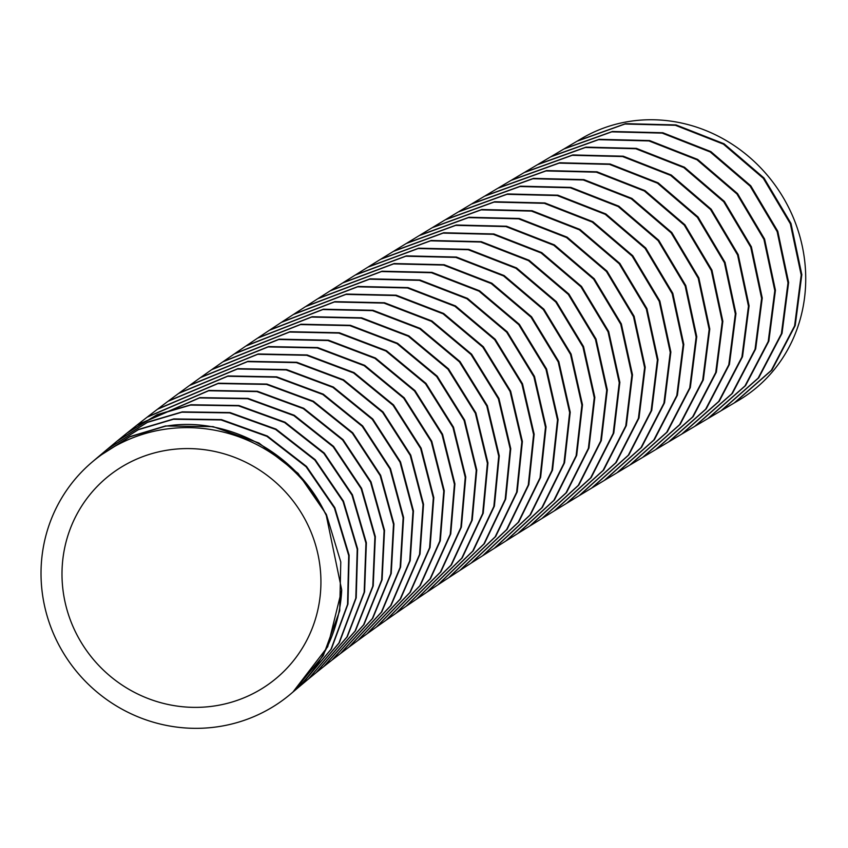 <?xml version="1.0" encoding="UTF-8"?>
<svg xmlns="http://www.w3.org/2000/svg" width="848" height="848" viewBox="0 0 848 848"><rect width="100%" height="100%" fill="white"/><g stroke="black" fill="none" stroke-linecap="round" stroke-linejoin="round"><path stroke-width="1.27" d="M217.851 705.409A131.398 127.444 44.5 0 1 75.663 632.29A131.398 127.444 44.5 0 1 105.894 478.304A131.398 127.444 44.5 0 1 165.074 450.553A131.398 127.444 44.5 0 1 307.262 523.682A131.398 127.444 44.5 0 1 277.01 677.679A131.398 127.444 44.5 0 1 217.851 705.409M629.364 121.423A152.672 142.634 56.9 0 1 794.756 221.19A152.672 142.634 56.9 0 1 738.576 400.394L734.803 402.63L771.945 369.982L795.212 325.547L801.826 274.657L790.972 223.416L763.974 177.974L724.044 143.778L676.004 124.921L625.591 123.66L577.711 140.821L581.484 138.584A152.672 142.634 56.9 0 1 629.364 121.423M734.167 403.001L771.32 370.343L794.587 325.908L801.19 275.017L790.347 223.787L763.338 178.345L723.418 144.149L675.368 125.292L624.955 124.031L577.075 141.192L564.492 148.654L612.383 131.482L662.807 132.744L710.857 151.601L750.777 185.807L777.775 231.25L788.629 282.479L782.026 333.359L758.748 377.795L721.616 410.443L734.167 403.001M720.98 410.814L758.133 378.155L781.4 333.72L787.993 282.829L777.139 231.599L750.13 186.168L710.211 151.972L662.171 133.115L611.758 131.853L563.856 149.025L551.264 156.498L599.186 139.305L649.6 140.556L697.639 159.413L737.559 193.609L764.567 239.041L775.432 290.27L768.839 341.161L745.572 385.596L708.451 418.244L720.98 410.814M707.826 418.615L744.957 385.957L768.214 341.511L774.807 290.631L763.942 239.401L736.933 193.969L697.014 159.784L648.964 140.938L598.561 139.676L550.628 156.869L538.035 164.342L586.01 147.128L636.413 148.379L684.453 167.226L724.372 201.411L751.381 246.832L762.246 298.051L755.674 348.931L732.428 393.377L695.318 426.035L707.826 418.626M694.692 426.406L731.813 393.737L755.049 349.291L761.621 298.411L750.756 247.192L723.736 201.771L683.817 167.597L635.777 148.75L585.385 147.499L537.399 164.724L524.806 172.208L572.845 154.94L623.238 156.191L671.277 175.027L711.186 209.202L738.205 254.612L749.091 305.821L742.53 356.69L719.316 401.136L682.227 433.816L694.692 426.406M681.601 434.187L718.691 401.496L741.905 357.05L748.466 306.181L737.58 254.972L710.56 209.562L670.641 175.398L622.612 156.562L572.22 155.311L524.17 172.579L511.588 180.073L559.712 162.752L610.094 164.003L658.112 182.829L698.031 216.982L725.051 262.371L735.958 313.569L729.418 364.439L706.236 408.884L669.178 441.585L681.601 434.187M668.553 441.946L705.621 409.245L728.792 364.788L735.333 313.93L724.425 262.732L697.406 217.353L657.486 183.2L609.468 164.374L559.086 163.134L510.952 180.444L498.38 187.938L546.61 170.565L596.981 171.805L644.989 190.62L684.898 224.762L711.928 270.12L722.846 321.297L716.348 372.155L693.198 416.612L656.172 449.334L668.553 441.946M655.557 449.694L692.583 416.972L715.723 372.516L722.231 321.657L711.302 270.491L684.272 225.123L644.363 190.991L596.356 172.186L545.995 170.936L497.755 188.309L485.194 195.814L533.551 178.366L583.901 179.606L631.898 198.411L671.796 232.522L698.837 277.858L709.787 329.013L703.31 379.862L680.202 424.318L643.229 457.061L655.557 449.694M642.614 457.432L679.598 424.678L702.695 380.211L709.161 329.374L698.211 278.218L671.171 232.882L631.272 198.782L583.276 179.977L532.926 178.737L484.568 196.185L472.039 203.69L520.534 186.168L570.863 187.397L618.839 206.181L658.737 240.27L685.788 285.575L696.759 336.698L690.325 387.536L667.27 432.003L630.35 464.778L642.614 457.432M629.735 465.139L666.666 432.353L689.71 387.896L696.134 337.059L685.163 285.935L658.112 240.631L618.213 206.552L570.238 187.768L519.919 186.539L471.414 204.071L458.916 211.576L507.57 193.948L557.878 195.188L605.843 213.95L645.731 248.008L672.793 293.281L683.785 344.383L677.404 395.2L654.402 439.667L617.535 472.474L629.735 465.139M616.931 472.834L653.787 440.027L676.789 395.56L683.17 344.754L672.167 293.652L645.116 248.379L605.228 214.321L557.263 195.559L506.945 194.319L458.291 211.947L445.836 219.462L494.66 201.729L544.935 202.958L592.879 221.699L632.767 255.725L659.839 300.966L670.863 352.026L664.535 402.821L641.597 447.299L604.794 480.148L616.931 472.834M604.189 480.509L640.993 447.67L663.92 403.192L670.249 352.397L659.225 301.337L632.152 256.096L592.264 222.081L544.331 203.329L494.045 202.1L445.211 219.833L432.787 227.349L481.812 209.498L532.056 210.728L579.968 229.437L619.846 263.421L646.929 308.608L658.006 359.647L651.73 410.421L628.866 454.91L592.148 487.801L604.189 480.509M591.544 488.162L628.273 455.27L651.126 410.782L657.391 359.997L646.324 308.979L619.231 263.781L579.364 229.808L531.442 211.099L481.198 209.869L432.173 227.72L419.802 235.235L469.029 217.258L519.252 218.477L567.142 237.175L607.009 271.116L634.103 316.262L645.211 367.248L639 418.011L616.22 462.499L579.576 495.433L591.544 488.162M578.983 495.794L615.627 462.86L638.396 418.371L644.607 367.619L633.498 316.633L606.405 271.487L566.538 237.546L518.647 218.848L468.425 217.629L419.188 235.617L406.87 243.132L456.33 225.006L506.521 226.225L554.38 244.881L594.236 278.78L621.34 323.883L632.491 374.816L626.354 425.558L603.659 470.057L567.1 503.034L578.983 495.794M566.517 503.394L603.066 470.417L625.76 425.919L631.887 375.187L620.736 324.243L593.632 279.151L553.776 245.252L505.917 226.586L455.726 225.377L406.256 243.503L393.991 251.019L443.716 232.744L493.854 233.953L541.692 252.587L581.527 286.433L608.652 331.473L619.856 382.363L613.793 433.074L591.194 477.583L554.73 510.613L566.517 503.394M554.147 510.973L590.6 477.943L613.199 433.434L619.252 382.724L608.058 331.833L580.933 286.794L541.088 252.948L493.26 234.324L443.112 233.115L393.387 251.4L381.187 258.916L431.187 240.472L481.282 241.669L529.078 260.262L568.913 294.055L596.049 339.041L607.306 389.879L601.327 440.557L578.834 485.077L542.476 518.17L554.147 510.973M541.893 518.531L578.241 485.438L600.734 440.918L606.702 390.239L595.455 339.401L568.308 294.426L528.484 260.633L480.689 242.03L430.583 240.832L380.582 259.287L368.456 266.802L418.742 248.178L468.806 249.365L516.559 267.926L556.373 301.665L583.541 346.578L594.84 397.362L588.957 448.009L566.57 492.54L530.329 525.696L541.893 518.531M529.756 526.057L565.987 492.9L588.374 448.359L594.247 397.712L582.947 346.938L555.779 302.026L515.966 268.297L468.213 249.736L418.159 248.538L367.852 267.184L355.81 274.699L406.415 255.863L456.415 257.05L504.136 275.568L543.928 309.244L571.107 354.072L582.481 404.793L576.693 455.418L554.433 499.97L518.308 533.191L529.756 526.057M517.736 533.551L553.861 500.32L576.11 455.768L581.898 405.143L570.524 354.432L543.335 309.594L503.542 275.929L455.832 257.41L405.821 256.234L355.206 275.07L343.239 282.585L394.182 263.537L444.129 264.714L491.808 283.19L531.59 316.802L558.79 361.555L570.227 412.213L564.545 462.796L542.413 507.358L506.415 540.653L517.736 533.551M505.853 541.003L541.84 507.708L563.973 463.146L569.644 412.563L558.207 361.916L530.996 317.152L491.225 283.561L443.557 265.074L393.599 263.908L342.645 282.967L330.762 290.482L382.066 271.201L431.961 272.356L479.586 290.8L519.358 324.328L546.578 369.007L558.079 419.59L552.514 470.131L530.519 514.715L494.67 548.084L505.853 541.003M494.108 548.433L529.958 515.065L551.942 470.481L557.507 419.93L545.995 369.357L518.775 324.689L479.014 291.161L431.388 272.727L381.494 271.561L330.179 290.853L318.382 298.369L370.078 278.833L419.908 279.988L467.492 298.379L507.231 331.833L534.484 376.417L546.059 426.926L540.611 477.424L518.753 522.018L483.063 555.472L494.108 548.433M482.512 555.822L518.202 522.368L540.038 477.774L545.487 427.275L533.901 376.777L506.659 332.183L466.919 298.74L419.336 280.349L369.505 279.204L317.799 298.74L306.107 306.255L358.206 286.454L407.983 287.599L455.503 305.937L495.232 339.306L522.506 383.805L534.155 434.218L528.834 484.685L507.146 529.29L471.605 562.818L482.512 555.822M471.064 563.167L506.595 529.629L528.272 485.024L533.593 434.568L521.933 384.155L494.649 339.656L454.941 306.298L407.411 287.96L357.644 286.815L305.524 306.626L293.927 314.142L346.482 294.055L396.175 295.189L443.642 313.463L483.349 346.747L510.644 391.14L522.389 441.479L517.195 491.882L495.677 536.508L460.316 570.132L471.064 563.167M459.786 570.481L495.137 536.848L516.644 492.222L521.827 441.819L510.083 391.49L482.777 347.097L443.08 313.824L395.624 295.549L345.92 294.415L293.355 314.513L281.875 322.028L334.886 301.634L384.515 302.747L431.918 320.968L471.594 354.167L498.931 398.443L510.761 448.687L505.715 499.048L484.367 543.685L449.196 577.403L459.786 570.481M448.666 577.742L483.837 544.024L505.175 499.377L510.21 449.016L498.37 398.793L471.032 354.506L431.367 321.328L383.964 303.107L334.335 301.994L281.303 322.399L269.929 329.914L323.438 309.191L372.982 310.283L420.332 328.441L459.987 361.534L487.346 405.704L499.271 455.842L494.384 506.15L473.226 550.797L438.246 584.622L448.666 577.742M437.727 584.961L472.696 551.136L493.843 506.479L498.73 456.182L486.794 406.044L459.425 361.884L419.781 328.801L372.442 310.644L322.897 309.541L269.357 330.285L258.099 337.801L312.149 316.717L361.608 317.799L408.884 335.893L448.518 368.869L475.908 412.923L487.939 462.944L483.212 513.199L462.255 557.867L427.487 591.787L437.727 584.961M426.979 592.127L461.747 558.196L482.682 513.528L487.399 463.284L475.368 413.252L447.967 369.219L408.344 336.243L361.068 318.159L311.608 317.078L257.538 338.172L246.408 345.677L301.008 324.222L350.383 325.293L397.595 343.302L437.197 376.173L464.63 420.089L476.767 470.004L472.209 520.184L451.475 564.874L416.93 598.911L426.979 592.127M416.432 599.25L450.966 565.203L471.689 520.513L476.237 470.333L464.089 420.417L436.656 376.512L397.055 343.652L349.853 325.643L300.489 324.583L245.846 346.058L234.843 353.563L290.037 331.695L339.327 332.745L386.455 350.68L426.025 383.423L453.5 427.201L465.753 476.989L461.386 527.106L440.875 571.817L406.574 605.97L416.432 599.25M406.086 606.299L440.377 572.135L460.877 527.435L465.234 477.318L452.98 427.53L425.495 383.762L385.925 351.03L338.797 333.105L289.528 332.056L234.292 353.945L223.406 361.46L279.246 339.147L328.43 340.175L375.484 358.026L415.032 390.642L442.55 434.261L454.92 483.922L450.744 533.964L430.477 578.686L396.429 612.966L406.086 606.299M395.952 613.305L429.989 579.014L450.246 534.293L454.411 484.25L442.031 434.589L414.502 390.97L374.964 358.375L327.911 340.536L278.738 339.507L222.865 361.831L212.117 369.346L268.625 346.567L317.714 347.574L364.682 365.34L404.199 397.807L431.759 441.267L444.267 490.791L440.303 540.759L420.29 585.491L386.508 619.909L395.952 613.305M386.041 620.238L419.813 585.82L439.805 541.077L443.769 491.109L431.25 441.596L403.68 398.136L364.163 365.679L317.205 347.934L268.127 346.927L211.587 369.717L200.976 377.243L258.205 353.966L307.167 354.952L354.051 372.601L393.536 404.92L421.159 448.21L433.805 497.585L430.053 547.469L410.315 592.222L376.819 626.778L386.041 620.238M376.364 627.107L409.849 592.54L429.576 547.787L433.317 497.903L420.65 448.539L393.027 405.249L353.542 372.95L306.669 355.301L257.707 354.316L200.446 377.614L189.973 385.14L247.966 361.322L296.811 362.276L343.599 379.83L383.052 411.98L410.739 455.09L423.534 504.306L420.014 554.104L400.574 598.879L367.375 633.573L376.364 627.096M366.93 633.891L400.108 599.186L419.548 554.422L423.057 504.624L410.241 455.408L382.554 412.308L343.101 380.169L296.323 362.626L247.478 361.672L189.454 385.522L179.129 393.048L237.928 368.647L286.645 369.58L333.338 387.017L372.76 418.986L400.51 461.906L413.464 510.952L410.199 560.655L391.055 605.44L358.185 640.293L366.93 633.891M357.75 640.611L390.61 605.748L409.732 560.963L412.987 511.27L400.023 462.224L372.272 419.315L332.851 387.356L286.168 369.929L237.451 368.997L178.61 393.43L168.434 400.977L228.091 375.94L276.681 376.841L323.268 394.15L362.668 425.94L390.472 468.637L403.606 517.513L400.595 567.121L381.78 611.917L349.249 646.929L357.75 640.611M348.835 647.236L381.346 612.224L400.139 567.418L403.139 517.821L389.995 468.955L362.181 426.258L322.791 394.49L276.215 377.19L227.635 376.289L167.925 401.348L157.908 408.906L218.477 383.201L266.919 384.07L313.4 401.242L352.757 432.819L380.646 475.304L393.96 523.99L391.225 573.481L372.76 618.298L340.599 653.469L348.835 647.236M340.186 653.776L372.336 618.595L390.79 573.778L393.504 524.297L380.18 475.622L352.291 433.148L312.933 401.581L266.463 384.409L218.021 383.55L157.41 409.287L147.531 416.856L209.074 390.419L257.368 391.257L303.732 408.291L343.058 439.646L371.021 481.887L384.526 530.371L382.098 579.746L363.993 624.573L332.225 659.914L340.186 653.776M331.833 660.221L363.58 624.87L381.664 580.043L384.091 530.678L370.565 482.205L342.603 439.974L303.277 408.619L256.923 391.596L208.629 390.769L147.043 417.237L137.334 424.827L199.905 397.606L248.04 398.401L294.277 415.276L333.571 446.398L361.619 488.384L375.335 536.646L373.215 585.894L355.503 630.732L324.148 666.263L331.833 660.221M323.766 666.56L355.1 631.029L372.791 586.191L374.901 536.954L361.174 488.702L333.126 446.726L293.832 415.615L247.605 398.74L199.471 397.945L136.846 425.208L127.295 432.819L157.24 414.619L190.959 404.75L238.924 405.503L285.034 422.209L324.286 453.086L352.429 494.797L366.368 542.826L364.576 591.925L347.288 636.774L316.378 672.496L323.766 666.56M308.884 678.633L316.018 672.793L346.896 637.06L364.174 592.222L365.944 543.123L351.994 495.115L323.851 453.415L284.599 422.548L238.5 405.842L190.546 405.09L156.732 415.001L126.829 433.201L117.437 440.833L147.849 422.018L182.267 411.863L230.052 412.563L276.013 429.099L315.233 459.711L343.461 501.136L357.633 548.921L356.202 597.882L339.338 642.731L308.884 678.644M308.524 678.941L338.956 643.017L355.8 598.179L357.22 549.228L343.048 501.454L314.82 460.04L275.6 429.438L229.638 412.902L181.854 412.192L147.361 422.399L116.971 441.214L107.94 448.719L138.765 429.353L173.787 418.923L221.445 419.601L267.311 436.01L306.51 466.432L334.801 507.655L349.132 555.26L347.945 604.115L331.388 648.964L301.273 685.014L308.524 678.93M326.268 515.393C298.072 453.797 227.985 415.287 165.053 426.3L129.67 436.9L98.591 456.595L92.04 462.16A152.672 148.082 44.5 0 1 160.791 429.915A152.672 148.082 44.5 0 1 326.268 515.393L341.712 589.985A152.672 148.082 44.5 0 1 290.864 693.823A152.672 148.082 44.5 0 1 222.123 726.047A152.672 148.082 44.5 0 1 56.901 641.088A152.672 148.082 44.5 0 1 92.04 462.16M300.902 685.322L331.006 649.282L347.553 604.433L348.729 555.588L334.398 507.984L306.107 466.771L266.919 436.349L221.042 419.94L173.384 419.262L138.298 429.724L107.495 449.09L99.004 456.245L130.041 436.572L165.445 425.972L213.06 426.629L258.884 442.985L298.061 473.332L326.385 514.471L340.779 561.991L339.709 610.793L323.289 655.642L293.323 691.735L300.902 685.322M290.864 693.823L292.931 692.063L327.741 646.717L341.712 589.985"/></g></svg>
